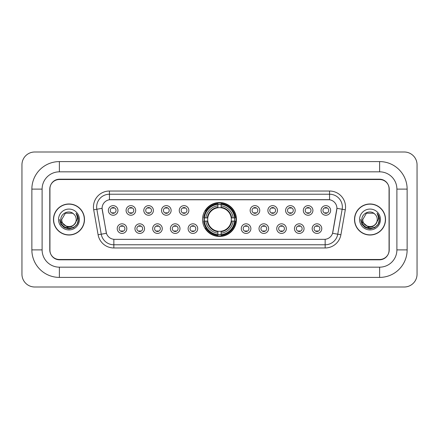 <?xml version="1.0" encoding="UTF-8"?>
<svg xmlns="http://www.w3.org/2000/svg" width="439" height="439" viewBox="0 0 439 439"><rect width="100%" height="100%" fill="white"/><g stroke="black" fill="none" stroke-linecap="round" stroke-linejoin="round"><path stroke-width="0.66" d="M202.544 219.5A16.956 16.956 0 0 0 219.5 236.456A16.956 16.956 0 0 0 236.456 219.5A16.956 16.956 0 0 0 219.5 202.544A16.956 16.956 0 0 0 202.544 219.5M144.541 228.62A4.796 4.796 0 0 1 139.745 233.416A4.796 4.796 0 0 1 134.943 228.62A4.796 4.796 0 0 1 139.745 223.819A4.796 4.796 0 0 1 144.541 228.62M136.864 228.62A2.881 2.881 0 0 0 139.745 231.496A2.881 2.881 0 0 0 142.626 228.62A2.881 2.881 0 0 0 139.745 225.739A2.881 2.881 0 0 0 136.864 228.62M162.265 228.62A4.796 4.796 0 0 1 157.469 233.416A4.796 4.796 0 0 1 152.668 228.62A4.796 4.796 0 0 1 157.469 223.819A4.796 4.796 0 0 1 162.265 228.62M154.588 228.62A2.881 2.881 0 0 0 157.469 231.496A2.881 2.881 0 0 0 160.345 228.62A2.881 2.881 0 0 0 157.469 225.739A2.881 2.881 0 0 0 154.588 228.62M179.99 228.62A4.796 4.796 0 0 1 175.194 233.416A4.796 4.796 0 0 1 170.392 228.62A4.796 4.796 0 0 1 175.194 223.819A4.796 4.796 0 0 1 179.99 228.62M172.313 228.62A2.881 2.881 0 0 0 175.194 231.496A2.881 2.881 0 0 0 178.069 228.62A2.881 2.881 0 0 0 175.194 225.739A2.881 2.881 0 0 0 172.313 228.62M197.715 228.62A4.796 4.796 0 0 1 192.913 233.416A4.796 4.796 0 0 1 188.117 228.62A4.796 4.796 0 0 1 192.913 223.819A4.796 4.796 0 0 1 197.715 228.62M190.038 228.62A2.881 2.881 0 0 0 192.913 231.496A2.881 2.881 0 0 0 195.794 228.62A2.881 2.881 0 0 0 192.913 225.739A2.881 2.881 0 0 0 190.038 228.62M250.883 228.62A4.796 4.796 0 0 1 246.087 233.416A4.796 4.796 0 0 1 241.285 228.62A4.796 4.796 0 0 1 246.087 223.819A4.796 4.796 0 0 1 250.883 228.62M243.206 228.62A2.881 2.881 0 0 0 246.087 231.496A2.881 2.881 0 0 0 248.962 228.62A2.881 2.881 0 0 0 246.087 225.739A2.881 2.881 0 0 0 243.206 228.62M268.608 228.62A4.796 4.796 0 0 1 263.806 233.416A4.796 4.796 0 0 1 259.01 228.62A4.796 4.796 0 0 1 263.806 223.819A4.796 4.796 0 0 1 268.608 228.62M260.931 228.62A2.881 2.881 0 0 0 263.806 231.496A2.881 2.881 0 0 0 266.687 228.62A2.881 2.881 0 0 0 263.806 225.739A2.881 2.881 0 0 0 260.931 228.62M286.332 228.62A4.796 4.796 0 0 1 281.531 233.416A4.796 4.796 0 0 1 276.735 228.62A4.796 4.796 0 0 1 281.531 223.819A4.796 4.796 0 0 1 286.332 228.62M278.655 228.62A2.881 2.881 0 0 0 281.531 231.496A2.881 2.881 0 0 0 284.412 228.62A2.881 2.881 0 0 0 281.531 225.739A2.881 2.881 0 0 0 278.655 228.62M304.057 228.62A4.796 4.796 0 0 1 299.255 233.416A4.796 4.796 0 0 1 294.459 228.62A4.796 4.796 0 0 1 299.255 223.819A4.796 4.796 0 0 1 304.057 228.62M296.374 228.62A2.881 2.881 0 0 0 299.255 231.496A2.881 2.881 0 0 0 302.136 228.62A2.881 2.881 0 0 0 299.255 225.739A2.881 2.881 0 0 0 296.374 228.62M321.776 228.62A4.796 4.796 0 0 1 316.98 233.416A4.796 4.796 0 0 1 312.178 228.62A4.796 4.796 0 0 1 316.98 223.819A4.796 4.796 0 0 1 321.776 228.62M314.099 228.62A2.881 2.881 0 0 0 316.98 231.496A2.881 2.881 0 0 0 319.861 228.62A2.881 2.881 0 0 0 316.98 225.739A2.881 2.881 0 0 0 314.099 228.62M126.822 228.62A4.796 4.796 0 0 1 122.02 233.416A4.796 4.796 0 0 1 117.224 228.62A4.796 4.796 0 0 1 122.02 223.819A4.796 4.796 0 0 1 126.822 228.62M119.139 228.62A2.881 2.881 0 0 0 122.02 231.496A2.881 2.881 0 0 0 124.901 228.62A2.881 2.881 0 0 0 122.02 225.739A2.881 2.881 0 0 0 119.139 228.62M135.684 210.446A4.796 4.796 0 0 1 130.882 215.247A4.796 4.796 0 0 1 126.086 210.446A4.796 4.796 0 0 1 130.882 205.65A4.796 4.796 0 0 1 135.684 210.446M128.001 210.446A2.881 2.881 0 0 0 130.882 213.327A2.881 2.881 0 0 0 133.763 210.446A2.881 2.881 0 0 0 130.882 207.565A2.881 2.881 0 0 0 128.001 210.446M153.403 210.446A4.796 4.796 0 0 1 148.607 215.247A4.796 4.796 0 0 1 143.805 210.446A4.796 4.796 0 0 1 148.607 205.65A4.796 4.796 0 0 1 153.403 210.446M145.726 210.446A2.881 2.881 0 0 0 148.607 213.327A2.881 2.881 0 0 0 151.488 210.446A2.881 2.881 0 0 0 148.607 207.565A2.881 2.881 0 0 0 145.726 210.446M171.128 210.446A4.796 4.796 0 0 1 166.332 215.247A4.796 4.796 0 0 1 161.53 210.446A4.796 4.796 0 0 1 166.332 205.65A4.796 4.796 0 0 1 171.128 210.446M163.451 210.446A2.881 2.881 0 0 0 166.332 213.327A2.881 2.881 0 0 0 169.207 210.446A2.881 2.881 0 0 0 166.332 207.565A2.881 2.881 0 0 0 163.451 210.446M188.852 210.446A4.796 4.796 0 0 1 184.051 215.247A4.796 4.796 0 0 1 179.255 210.446A4.796 4.796 0 0 1 184.051 205.65A4.796 4.796 0 0 1 188.852 210.446M181.175 210.446A2.881 2.881 0 0 0 184.051 213.327A2.881 2.881 0 0 0 186.932 210.446A2.881 2.881 0 0 0 184.051 207.565A2.881 2.881 0 0 0 181.175 210.446M259.745 210.446A4.796 4.796 0 0 1 254.949 215.247A4.796 4.796 0 0 1 250.148 210.446A4.796 4.796 0 0 1 254.949 205.65A4.796 4.796 0 0 1 259.745 210.446M252.068 210.446A2.881 2.881 0 0 0 254.949 213.327A2.881 2.881 0 0 0 257.825 210.446A2.881 2.881 0 0 0 254.949 207.565A2.881 2.881 0 0 0 252.068 210.446M277.47 210.446A4.796 4.796 0 0 1 272.668 215.247A4.796 4.796 0 0 1 267.872 210.446A4.796 4.796 0 0 1 272.668 205.65A4.796 4.796 0 0 1 277.47 210.446M269.793 210.446A2.881 2.881 0 0 0 272.668 213.327A2.881 2.881 0 0 0 275.549 210.446A2.881 2.881 0 0 0 272.668 207.565A2.881 2.881 0 0 0 269.793 210.446M295.195 210.446A4.796 4.796 0 0 1 290.393 215.247A4.796 4.796 0 0 1 285.597 210.446A4.796 4.796 0 0 1 290.393 205.65A4.796 4.796 0 0 1 295.195 210.446M287.512 210.446A2.881 2.881 0 0 0 290.393 213.327A2.881 2.881 0 0 0 293.274 210.446A2.881 2.881 0 0 0 290.393 207.565A2.881 2.881 0 0 0 287.512 210.446M312.914 210.446A4.796 4.796 0 0 1 308.118 215.247A4.796 4.796 0 0 1 303.316 210.446A4.796 4.796 0 0 1 308.118 205.65A4.796 4.796 0 0 1 312.914 210.446M305.237 210.446A2.881 2.881 0 0 0 308.118 213.327A2.881 2.881 0 0 0 310.999 210.446A2.881 2.881 0 0 0 308.118 207.565A2.881 2.881 0 0 0 305.237 210.446M330.638 210.446A4.796 4.796 0 0 1 325.842 215.247A4.796 4.796 0 0 1 321.041 210.446A4.796 4.796 0 0 1 325.842 205.65A4.796 4.796 0 0 1 330.638 210.446M322.961 210.446A2.881 2.881 0 0 0 325.842 213.327A2.881 2.881 0 0 0 328.718 210.446A2.881 2.881 0 0 0 325.842 207.565A2.881 2.881 0 0 0 322.961 210.446M117.959 210.446A4.796 4.796 0 0 1 113.158 215.247A4.796 4.796 0 0 1 108.362 210.446A4.796 4.796 0 0 1 113.158 205.65A4.796 4.796 0 0 1 117.959 210.446M110.282 210.446A2.881 2.881 0 0 0 113.158 213.327A2.881 2.881 0 0 0 116.039 210.446A2.881 2.881 0 0 0 113.158 207.565A2.881 2.881 0 0 0 110.282 210.446M98.095 234.755L93.694 209.798A15.996 15.996 0 0 1 109.448 191.025L329.552 191.025A15.996 15.996 0 0 1 345.306 209.798L340.905 234.755A15.996 15.996 0 0 1 325.151 247.975L113.849 247.975A15.996 15.996 0 0 1 98.095 234.755L106.436 233.285L102.221 209.804A8.637 8.637 0 0 1 110.727 199.663L328.273 199.663A8.637 8.637 0 0 1 336.779 209.804L332.828 232.198A8.637 8.637 0 0 1 324.322 239.337L114.678 239.337A8.637 8.637 0 0 1 106.172 232.198L102.089 208.322L96.843 209.244A12.797 12.797 0 0 1 109.448 194.225L329.552 194.225A12.797 12.797 0 0 1 342.157 209.244L337.756 234.201A12.797 12.797 0 0 1 325.151 244.775L113.849 244.775A12.797 12.797 0 0 1 101.244 234.201L96.843 209.244A12.797 12.797 0 0 1 96.651 207.021M204.069 221.097A15.519 15.519 0 0 1 204.069 217.903M59.38 161.596L59.38 171.83L379.62 171.83L379.62 161.596A27.514 27.514 0 0 1 407.134 189.11A27.514 27.514 0 0 0 379.62 161.596L59.38 161.596A27.514 27.514 0 0 0 31.866 189.11L31.866 249.89A27.514 27.514 0 0 0 59.38 277.404L379.62 277.404A27.514 27.514 0 0 0 407.134 249.89L407.134 189.11L396.894 189.11A17.275 17.275 0 0 0 379.62 171.83L59.38 171.83A17.275 17.275 0 0 0 42.106 189.11L42.106 249.89A17.275 17.275 0 0 0 59.38 267.17L379.62 267.17A17.275 17.275 0 0 0 396.894 249.89L396.894 189.11L396.894 249.89L407.134 249.89M379.62 179.513L59.38 179.513A9.598 9.598 0 0 0 49.783 189.11L49.783 249.89A9.598 9.598 0 0 0 59.38 259.487L379.62 259.487A9.598 9.598 0 0 0 389.217 249.89L389.217 189.11A9.598 9.598 0 0 0 379.62 179.513M417.05 164.795A12.797 12.797 0 0 0 404.253 151.998L34.747 151.998A12.797 12.797 0 0 0 21.95 164.795L21.95 274.205A12.797 12.797 0 0 0 34.747 287.002L404.253 287.002A12.797 12.797 0 0 0 417.05 274.205L417.05 164.795M53.465 219.5A15.519 15.519 0 0 0 68.978 235.019A15.519 15.519 0 0 0 84.497 219.5A15.519 15.519 0 0 0 68.978 203.981A15.519 15.519 0 0 0 53.465 219.5M354.503 219.5A15.519 15.519 0 0 0 370.022 235.019A15.519 15.519 0 0 0 385.535 219.5A15.519 15.519 0 0 0 370.022 203.981A15.519 15.519 0 0 0 354.503 219.5M109.448 191.025L109.448 199.761L329.552 199.761L329.552 191.025M102.089 208.305L102.183 207.021M324.322 239.337L114.678 239.337M345.306 209.798L336.911 208.322L332.564 233.285L340.905 234.755M389.058 188.786A9.598 9.598 0 0 0 379.461 179.189L59.539 179.189A9.598 9.598 0 0 0 49.942 188.786L49.942 250.214A9.598 9.598 0 0 0 59.539 259.811L379.461 259.811A9.598 9.598 0 0 0 389.058 250.214L389.058 188.786L389.058 250.214M49.942 188.786L49.942 250.214M84.332 219.5A15.354 15.354 0 0 0 68.978 204.146A15.354 15.354 0 0 0 53.624 219.5A15.354 15.354 0 0 0 68.978 234.854A15.354 15.354 0 0 0 84.332 219.5M74.52 224.148C70.679 229.334 61.372 226.014 61.745 219.5C61.301 228.829 76.655 228.829 76.21 219.5C76.655 228.829 61.301 228.829 61.745 219.5L65.362 213.239L72.594 213.239L73.714 214.034C69.28 209.387 60.736 213.217 60.812 219.5C60 230.662 78.104 230.958 78.394 220.043L78.411 219.5C78.383 217.129 77.593 215.044 76.04 213.25C77.22 215.187 77.637 217.272 77.291 219.5L74.52 224.148A7.233 7.233 0 0 0 76.21 219.5C76.655 228.829 61.301 228.829 61.745 219.5L65.362 213.239M76.21 219.5A7.233 7.233 0 0 0 73.714 214.034M74.981 223.758L71.716 226.584L67.436 227.182L61.037 221.843M58.546 219.5A10.432 10.432 0 0 0 68.978 229.932A10.432 10.432 0 0 0 79.41 219.5A10.432 10.432 0 0 0 68.978 209.068A10.432 10.432 0 0 0 58.546 219.5M76.04 213.25L78.405 219.774L77.966 216.641L78.405 219.774L77.966 216.641L78.405 219.774L76.112 213.332L78.405 219.774L76.112 213.332L78.411 219.5L77.143 224.214L73.692 227.665L68.978 228.933L64.264 227.665L60.812 224.214L59.545 219.5M76.112 213.332L78.405 219.78M385.376 219.5A15.354 15.354 0 0 0 370.022 204.146A15.354 15.354 0 0 0 354.668 219.5A15.354 15.354 0 0 0 370.022 234.854A15.354 15.354 0 0 0 385.376 219.5M377.255 219.5C377.699 228.829 362.345 228.829 362.79 219.5L366.406 213.239L373.638 213.239L374.758 214.034C370.324 209.387 361.774 213.217 361.857 219.5C361.045 230.662 379.142 230.958 379.439 220.043L379.455 219.5C379.428 217.129 378.637 215.044 377.085 213.25C378.264 215.187 378.681 217.272 378.33 219.5L375.564 224.148A7.233 7.233 0 0 0 377.255 219.5C377.699 228.829 362.345 228.829 362.79 219.5L366.406 213.239L373.638 213.239L374.758 214.034A7.233 7.233 0 0 1 377.255 219.5C377.699 228.829 362.345 228.829 362.79 219.5C362.411 226.014 371.723 229.334 375.564 224.148M376.025 223.758L372.76 226.584L368.48 227.182L362.082 221.843M359.59 219.5A10.432 10.432 0 0 0 370.022 229.932A10.432 10.432 0 0 0 380.454 219.5A10.432 10.432 0 0 0 370.022 209.068A10.432 10.432 0 0 0 359.59 219.5M377.085 213.25L379.45 219.774L379.011 216.641L379.45 219.774L379.011 216.641L379.45 219.774L377.156 213.332L379.45 219.774L377.156 213.332L379.455 219.5L378.188 224.214L374.736 227.665L370.022 228.933L365.308 227.665L361.857 224.214L360.589 219.5M377.156 213.332L379.45 219.78M113.959 208.124L113.959 207.68L113.959 208.124A2.453 2.453 0 0 0 112.357 208.124L112.357 207.68M112.357 213.211L112.357 212.767A2.453 2.453 0 0 0 113.959 212.767L113.959 213.211M131.684 208.124L131.684 207.68L131.684 208.124A2.453 2.453 0 0 0 130.081 208.124L130.081 207.68M130.081 213.211L130.081 212.767A2.453 2.453 0 0 0 131.684 212.767L131.684 213.211M149.408 208.124L149.408 207.68L149.408 208.124A2.453 2.453 0 0 0 147.806 208.124L147.806 207.68M147.806 213.211L147.806 212.767A2.453 2.453 0 0 0 149.408 212.767L149.408 213.211M167.127 208.124L167.127 207.68L167.127 208.124A2.453 2.453 0 0 0 165.53 208.124L165.53 207.68M165.53 213.211L165.53 212.767A2.453 2.453 0 0 0 167.127 212.767L167.127 213.211M184.852 208.124L184.852 207.68L184.852 208.124A2.453 2.453 0 0 0 183.255 208.124L183.255 207.68M183.255 213.211L183.255 212.767A2.453 2.453 0 0 0 184.852 212.767L184.852 213.211M255.745 208.124L255.745 207.68L255.745 208.124A2.453 2.453 0 0 0 254.148 208.124L254.148 207.68M254.148 213.211L254.148 212.767A2.453 2.453 0 0 0 255.745 212.767L255.745 213.211M273.47 208.124L273.47 207.68L273.47 208.124A2.453 2.453 0 0 0 271.873 208.124L271.873 207.68M271.873 213.211L271.873 212.767A2.453 2.453 0 0 0 273.47 212.767L273.47 213.211M291.194 208.124L291.194 207.68L291.194 208.124A2.453 2.453 0 0 0 289.592 208.124L289.592 207.68M289.592 213.211L289.592 212.767A2.453 2.453 0 0 0 291.194 212.767L291.194 213.211M308.919 208.124L308.919 207.68L308.919 208.124A2.453 2.453 0 0 0 307.316 208.124L307.316 207.68M307.316 213.211L307.316 212.767A2.453 2.453 0 0 0 308.919 212.767L308.919 213.211M326.643 208.124L326.643 207.68L326.643 208.124A2.453 2.453 0 0 0 325.041 208.124L325.041 207.68M325.041 213.211L325.041 212.767A2.453 2.453 0 0 0 326.643 212.767L326.643 213.211M121.219 231.386L121.219 230.936A2.453 2.453 0 0 0 122.821 230.936L122.821 231.386M122.821 225.849L122.821 226.299A2.453 2.453 0 0 0 121.219 226.299L121.219 225.849M138.943 231.386L138.943 230.936A2.453 2.453 0 0 0 140.546 230.936L140.546 231.386M140.546 225.849L140.546 226.299A2.453 2.453 0 0 0 138.943 226.299L138.943 225.849M156.668 231.386L156.668 230.936A2.453 2.453 0 0 0 158.265 230.936L158.265 231.386M158.265 225.849L158.265 226.299A2.453 2.453 0 0 0 156.668 226.299L156.668 225.849M174.393 231.386L174.393 230.936A2.453 2.453 0 0 0 175.99 230.936L175.99 231.386M175.99 225.849L175.99 226.299A2.453 2.453 0 0 0 174.393 226.299L174.393 225.849M192.117 231.386L192.117 230.936A2.453 2.453 0 0 0 193.714 230.936L193.714 231.386M193.714 225.849L193.714 226.299A2.453 2.453 0 0 0 192.117 226.299L192.117 225.849M245.286 231.386L245.286 230.936A2.453 2.453 0 0 0 246.883 230.936L246.883 231.386M246.883 225.849L246.883 226.299A2.453 2.453 0 0 0 245.286 226.299L245.286 225.849M263.01 231.386L263.01 230.936A2.453 2.453 0 0 0 264.607 230.936L264.607 231.386M264.607 225.849L264.607 226.299A2.453 2.453 0 0 0 263.01 226.299L263.01 225.849M280.735 231.386L280.735 230.936A2.453 2.453 0 0 0 282.332 230.936L282.332 231.386M282.332 225.849L282.332 226.299A2.453 2.453 0 0 0 280.735 226.299L280.735 225.849M298.454 231.386L298.454 230.936A2.453 2.453 0 0 0 300.056 230.936L300.056 231.386M300.056 225.849L300.056 226.299A2.453 2.453 0 0 0 298.454 226.299L298.454 225.849M316.179 231.386L316.179 230.936A2.453 2.453 0 0 0 317.781 230.936L317.781 231.386M317.781 225.849L317.781 226.299A2.453 2.453 0 0 0 316.179 226.299L316.179 225.849M221.097 234.645L221.097 235.288A15.87 15.87 0 0 0 235.288 221.097L234.645 221.097A15.228 15.228 0 0 1 221.097 234.645L221.097 233.164A13.757 13.757 0 0 0 233.164 221.097L231.227 221.097A11.837 11.837 0 0 0 221.097 207.773L221.097 204.354A15.228 15.228 0 0 1 234.645 217.903L235.288 217.903A15.87 15.87 0 0 0 221.097 203.712L221.097 204.354M204.354 221.097L203.712 221.097A15.87 15.87 0 0 0 217.903 235.288L217.903 234.645A15.228 15.228 0 0 1 204.354 221.097L205.836 221.097A13.757 13.757 0 0 0 217.903 233.164L217.903 231.227A11.837 11.837 0 0 0 231.227 221.097L231.699 221.097A12.303 12.303 0 0 1 221.097 231.699L221.097 233.164M217.903 204.354L217.903 203.712A15.87 15.87 0 0 0 203.712 217.903L204.354 217.903A15.228 15.228 0 0 1 217.903 204.354L217.903 205.836A13.757 13.757 0 0 0 205.836 217.903L207.773 217.903A11.837 11.837 0 0 0 217.903 231.227L217.903 231.699A12.303 12.303 0 0 1 207.301 221.097L205.836 221.097M204.387 221.097A15.195 15.195 0 0 1 204.387 217.903M221.097 204.387A15.195 15.195 0 0 0 217.903 204.387M234.613 217.903A15.195 15.195 0 0 1 234.613 221.097M234.645 217.903L233.164 217.903A13.757 13.757 0 0 0 221.097 205.836M233.164 221.097L234.645 221.097M217.903 233.164L217.903 234.645M231.227 217.903L233.164 217.903M221.097 231.249L221.097 231.699M217.903 231.227A11.837 11.837 0 0 1 207.773 221.097L207.301 221.097M221.097 234.613A15.195 15.195 0 0 1 217.903 234.613M205.836 217.903L204.354 217.903M217.903 207.751L217.903 205.836M221.097 207.773A11.837 11.837 0 0 0 207.773 217.903L207.301 217.903A12.303 12.303 0 0 1 217.903 207.301M221.097 207.751L221.097 207.301A12.303 12.303 0 0 1 231.699 217.903M206.187 210.863L205.282 210.863A16.638 16.638 0 0 1 236.138 219.5A16.638 16.638 0 0 1 205.282 228.137L206.187 228.137M379.62 277.404L379.62 267.17L59.38 267.17L59.38 277.404M31.866 249.89L42.106 249.89L42.106 189.11L31.866 189.11M325.151 239.293L325.151 247.975M113.849 247.975L113.849 239.293M93.694 209.798L96.843 209.244M221.097 231.227A11.837 11.837 0 0 0 231.227 221.097M217.903 234.755A15.338 15.338 0 0 0 221.097 234.755M234.755 221.097A15.338 15.338 0 0 0 234.755 217.903M221.097 204.245A15.338 15.338 0 0 0 217.903 204.245"/></g></svg>
